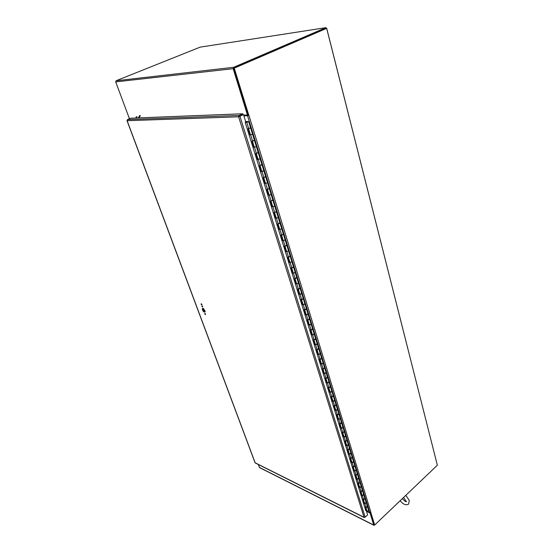 <?xml version="1.0" encoding="UTF-8"?>
<svg xmlns="http://www.w3.org/2000/svg" width="553" height="553" viewBox="0 0 553 553"><rect width="100%" height="100%" fill="white"/><g stroke="black" fill="none" stroke-linecap="round" stroke-linejoin="round"><path stroke-width="0.83" d="M326.104 28.293L326.671 28.203L326.139 28.431L326.671 28.355L437.354 465.232L374.685 525.025L370.786 512.368M326.671 28.203L437.229 464.714M233.898 68.137L326.139 28.431L233.739 68.206L248.29 115.508L248.795 115.487L243.908 115.936M233.739 68.206L234.244 68.15L248.864 115.453M248.283 115.487L243.825 115.674M248.947 115.411L370.904 512.272L369.784 512.486L368.063 511.636M374.685 525.025L374.222 524.79L370.448 512.52M234.244 68.15L326.671 28.355M326.139 28.431L325.945 27.65L233.636 67.3L233.166 68.69L247.433 115.003L248.048 114.713L233.801 68.413M247.433 115.003L243.659 115.142M129.437 118.729L115.708 81.885L116.102 80.752L200.165 47.143L325.945 27.65M370.31 512.548L374.215 524.714M259.578 467.624L258.265 464.479M366.515 511.297L370.054 513.032L373.759 525.067L374.651 525.004M370.482 512.631L370.054 513.032M201.914 306.376L201.935 305.899L202.681 307.067L201.914 306.376M201.133 304.268L201.154 303.791L201.921 304.482L201.9 304.966L201.133 304.268M204.714 313.91L204.734 313.447L205.495 314.139L205.481 314.609L204.714 313.91M205.204 313.662L205.481 314.09M201.624 303.998L201.907 304.454M202.405 306.113L202.688 306.556M202.26 309.037L202.488 308.387L203.67 308.726L205.17 311.498L204.942 312.141L203.746 311.795L202.93 310.848L202.26 309.037L202.73 308.747L203.4 310.551L205.149 311.768M202.93 310.848L203.4 310.551M203.746 311.795L204.216 311.498M365.81 510.654L245.166 122.254L245.774 121.957L243.472 114.547L239.947 116.22L365.174 517.173L364.019 517.262L365.042 517.255M366.439 511.041L367.627 514.871L365.174 517.173M239.318 116.413L243.472 114.547M239.014 116.614L242.974 114.561L242.726 113.766L239.2 115.439L238.62 116.801L127.128 120.713L127.432 119.6L130.626 118.211L242.726 113.766M239.242 116.483L239.2 115.439L127.432 119.6M255.355 463.02L255.044 462.502M127.052 120.485L255.154 462.792L364.019 517.262L238.62 116.801M245.65 121.556L247.972 121.494L245.698 121.722M368.63 510.647L367.088 511.283M250.067 127.819L250.627 127.971L248.574 128.649M250.502 134.877L252.479 134.192M253.91 140.275L254.477 140.448L252.438 141.126M254.339 147.264L256.302 146.58M257.705 152.566L258.272 152.759L256.246 153.43M258.12 159.485L260.069 158.801M261.445 164.69L262.018 164.898L260.007 165.568M261.852 171.541L263.788 170.856M265.143 176.649L265.71 176.877L263.719 177.548M265.537 183.437L267.458 182.753M268.786 188.455L269.359 188.704L267.376 189.368M269.18 195.174L271.088 194.497M272.387 200.103L272.961 200.373L270.991 201.029M272.767 206.76L274.661 206.082M275.933 211.605L276.514 211.882L274.558 212.546M276.306 218.193L278.187 217.516M279.438 222.949L280.018 223.253L278.076 223.91M279.804 229.481L281.671 228.811M282.901 234.154L283.482 234.472L281.553 235.122M283.254 240.624L285.106 239.954M286.316 245.214L286.896 245.546L284.982 246.196M286.661 251.629L288.507 250.951M289.682 256.136L290.27 256.481L288.362 257.131M290.028 262.488L291.853 261.818M293.014 266.912L293.602 267.279L291.708 267.922M293.346 273.21L295.164 272.539M296.297 277.565L296.892 277.938L295.012 278.581M296.629 283.8L298.433 283.129M299.546 288.072L300.134 288.466L298.267 289.101M299.864 294.258L301.661 293.595M302.754 298.461L303.341 298.862L301.489 299.498M303.065 304.585L304.848 303.922M305.92 308.712L306.514 309.127L304.668 309.763M306.224 314.788L307.993 314.125M309.051 318.846L309.639 319.275L307.807 319.904M309.348 324.867L311.104 324.203M312.141 328.848L312.735 329.291L310.91 329.92M312.431 334.821L314.173 334.157M315.189 338.733L315.784 339.189L313.98 339.819M315.473 344.657L317.208 343.994M318.203 348.501L318.805 348.971L317.007 349.593M318.487 354.376L320.208 353.713M321.189 358.157L321.784 358.634L320 359.256M321.459 363.971L323.173 363.314M324.134 367.69L324.729 368.18L322.952 368.803M324.397 373.462L326.097 372.805M327.037 377.111L327.639 377.616L325.876 378.231M327.3 382.835L328.994 382.178M329.913 386.423L330.514 386.934L328.765 387.549M330.169 392.098L331.848 391.448M332.761 395.63L333.355 396.148L331.613 396.764M333.01 401.257L334.676 400.607M335.567 404.727L336.169 405.259L334.434 405.867M335.809 410.312L337.468 409.662M338.346 413.72L338.948 414.259L337.226 414.868M338.581 419.257L340.233 418.607M341.09 422.61L341.692 423.163L339.977 423.764M341.319 428.105L342.964 427.455M343.8 431.395L344.408 431.962L342.701 432.564M344.028 436.842L345.66 436.199M346.482 440.084L347.09 440.658L345.397 441.259M346.71 445.49L348.328 444.847M349.137 448.677L349.738 449.257L348.058 449.852M349.358 454.041L350.961 453.398M351.763 457.172L352.365 457.76L350.692 458.354M351.971 462.488L353.574 461.852M354.355 465.571L354.957 466.165L353.298 466.76M354.563 470.852L356.153 470.209M356.92 473.88L357.521 474.481L355.869 475.075M357.12 479.112L358.703 478.476M359.457 482.092L360.058 482.707L358.413 483.294M359.657 487.29L361.227 486.654M361.966 490.221L362.568 490.836L360.936 491.423M362.16 495.377L363.722 494.741M364.448 498.253L365.049 498.882L363.425 499.463M364.634 503.368L366.19 502.739M366.902 506.202L367.503 506.838L365.892 507.419M245.338 122.172L248.214 121.826L247.15 122.22M248.553 128.697L250.426 134.752L250.039 134.932L248.103 128.676L250.627 127.971L248.691 121.701M250.633 128.006L252.555 134.234L250.039 134.932M252.417 141.174L254.262 147.133L253.882 147.312L251.968 141.139L254.477 140.448L252.569 134.268M254.484 140.483L256.378 146.621L253.882 147.312M256.226 153.478L258.044 159.34L257.663 159.527L255.776 153.437L258.272 152.759L256.392 146.663M259.627 158.801L257.663 159.527M259.993 165.617L261.776 171.389L261.403 171.575L259.544 165.568L262.018 164.898L260.159 158.884M263.352 170.849L261.403 171.575M263.698 177.603L265.461 183.278L265.087 183.465L263.249 177.541L265.71 176.877L263.885 170.953M265.723 176.919L267.541 182.808L265.087 183.465M267.362 189.423L269.097 195.015L268.723 195.202L266.912 189.354L269.359 188.704L267.555 182.856M269.373 188.746L271.164 194.552L268.723 195.202M270.977 201.085L272.684 206.594L272.318 206.781L270.528 201.009L272.961 200.373L271.177 194.601M272.975 200.414L274.744 206.145L272.318 206.781M274.544 212.601L276.224 218.02L275.857 218.214L274.094 212.518L276.514 211.882L274.758 206.193M276.528 211.93L278.27 217.585L275.857 218.214M278.062 223.965L279.714 229.301L279.355 229.495L277.613 223.875L280.018 223.253L278.283 217.633M280.032 223.301L281.754 228.88L279.355 229.495M281.539 235.184L283.164 240.437L282.811 240.631L281.09 235.08L283.482 234.472L281.767 228.928M283.495 234.52L285.196 240.023L282.811 240.631M284.968 246.258L286.572 251.428L286.219 251.629L284.519 246.147L286.896 245.546L285.21 240.078M286.91 245.594L288.59 251.027L286.219 251.629M288.355 257.193L289.931 262.288L289.585 262.488L287.906 257.076L290.27 256.481L288.604 251.083M290.284 256.53L291.943 261.894L289.585 262.488M291.701 267.984L293.256 273.002L292.903 273.203L291.251 267.859L293.602 267.279L291.956 261.949M293.615 267.334L295.247 272.622L292.903 273.203M294.998 278.65L296.532 283.585L296.187 283.793L294.555 278.512L296.892 277.938L295.267 272.677M296.906 277.993L298.516 283.219L296.187 283.793M298.261 289.171L299.767 294.037L299.429 294.244L297.811 289.032L298.454 289.233L300.134 288.466L298.537 283.274M301.226 293.512L301.744 293.678L300.065 294.445L299.429 294.244M301.482 299.567L302.968 304.364L302.629 304.572L301.032 299.422L301.668 299.629L303.341 298.862L301.765 293.74M303.362 298.917L304.931 304.012L303.265 304.779L302.629 304.572M304.662 309.839L306.127 314.56L305.788 314.768L304.212 309.687L304.848 309.901L306.514 309.127L304.952 304.074M307.565 314.035L308.083 314.215L306.424 314.989L305.788 314.768M307.8 319.98L309.245 324.632L308.913 324.839L307.357 319.821L307.993 320.049L309.639 319.275L308.097 314.277M310.675 324.106L311.194 324.3L309.549 325.074L308.913 324.839M310.904 329.996L312.327 334.579L311.996 334.793L310.461 329.83L311.097 330.065L312.735 329.291L311.208 324.362M313.745 334.06L314.263 334.254L312.632 335.035L311.996 334.793M313.973 339.895L315.369 344.408L315.044 344.623L313.523 339.722L314.159 339.964L315.784 339.189L314.284 334.323M316.779 343.89L317.298 344.097L315.68 344.872L315.044 344.623M317 349.669L318.376 354.12L318.058 354.335L316.558 349.496L317.187 349.745L318.805 348.971L317.318 344.16M319.779 353.602L320.298 353.816L318.687 354.591L318.058 354.335M319.993 359.332L321.348 363.722L321.03 363.929L319.551 359.146L320.18 359.409L321.784 358.634L320.318 353.879M322.745 363.203L323.263 363.418L321.666 364.199L321.03 363.929M322.952 368.879L324.286 373.199L323.968 373.413L322.503 368.685L323.139 368.962L324.729 368.18L323.284 363.487M325.676 372.687L326.187 372.909L324.604 373.69L323.968 373.413M325.869 378.314L327.189 382.572L326.878 382.787L325.427 378.114L326.063 378.397L327.639 377.616L326.208 372.978M328.565 382.061L329.083 382.289L327.507 383.07L326.878 382.787M328.759 387.632L330.058 391.835L329.747 392.049L328.316 387.432L328.945 387.722L330.514 386.934L329.104 382.358M331.427 391.324L331.938 391.559L330.376 392.34L329.747 392.049M331.613 396.847L332.588 401.202L331.171 396.639L331.8 396.936L333.355 396.148L331.966 391.628M334.254 400.476L334.765 400.718L333.217 401.499L332.588 401.202M334.434 405.95L335.699 410.036L335.388 410.25L333.991 405.743L334.62 406.04L336.169 405.259L334.793 400.794M337.047 409.524L337.558 409.773L336.017 410.554L335.388 410.25M337.219 414.95L338.471 418.974L338.159 419.195L336.777 414.736L337.406 415.047L338.948 414.259L337.586 409.849M339.812 418.469L340.323 418.725L338.789 419.506L338.159 419.195M339.977 423.854L340.904 428.036L339.535 423.626L340.164 423.944L341.692 423.163L340.344 418.801M342.542 427.31L343.054 427.573L341.533 428.361L340.904 428.036M342.701 432.646L343.613 436.78L342.266 432.418L342.888 432.743L344.408 431.962L343.074 427.649M345.238 436.054L345.749 436.317L344.243 437.105L343.613 436.78M345.397 441.342L346.296 445.421L344.954 441.114L345.584 441.439L347.09 440.658L345.777 436.393M347.906 444.695L348.418 444.971L346.918 445.753L346.296 445.421M348.058 449.942L348.943 453.965L347.623 449.707L348.245 450.045L349.738 449.257L348.445 445.047M350.547 453.239L351.058 453.522L349.565 454.303L348.943 453.965M350.692 458.444L351.563 462.419L350.256 458.202L350.879 458.548L352.365 457.76L351.079 453.598M353.16 461.693L353.664 461.976L352.185 462.764L351.563 462.419M353.298 466.85L354.148 470.769L352.862 466.608L353.485 466.953L354.957 466.165L353.692 462.052M355.738 470.05L356.243 470.333L354.777 471.121L354.148 470.769M355.869 475.165L356.713 479.036L355.434 474.916L356.056 475.269L357.521 474.481L356.27 470.416M358.289 478.31L358.793 478.608L357.335 479.396L356.713 479.036M358.42 483.384L359.243 487.207L357.985 483.128L358.607 483.495L360.058 482.707L358.821 478.684M360.812 486.488L361.316 486.785L359.865 487.573L359.243 487.207M360.936 491.513L361.752 495.288L360.501 491.258L361.123 491.624L362.568 490.836L361.344 486.861M363.307 494.569L363.812 494.873L362.374 495.661L361.752 495.288M363.432 499.559L364.227 503.285L362.996 499.297L363.611 499.67L365.049 498.882L363.839 494.956M365.775 502.566L366.28 502.871L364.849 503.659L364.227 503.285M365.892 507.516L366.68 511.193L365.457 507.246L366.079 507.626L367.503 506.838L366.307 502.954M247.115 122.123L246.714 122.206M246.714 122.192L245.193 122.351M365.754 510.619L366.68 511.193M247.944 121.867L247.274 122.137L247.944 121.867M204.105 309.915L204.852 310.634M140.303 115.515L139.1 117.872M139.612 115.542L138.409 117.9M136.93 116.731L136.674 117.969M136.238 116.759L135.983 117.996M369.784 512.486L247.557 115.805M204.161 311.45L203.096 308.567M233.166 68.69L115.708 81.885M116.102 80.752L233.636 67.3M259.35 467.382L373.759 525.067M364.849 503.659L366.079 507.626M362.374 495.661L363.611 499.67M359.865 487.573L361.123 491.624M357.335 479.396L358.607 483.495M354.777 471.121L356.056 475.269M352.185 462.764L353.485 466.953M349.565 454.303L350.879 458.548M346.918 445.753L348.245 450.045M344.243 437.105L345.584 441.439M341.533 428.361L342.888 432.743M338.789 419.506L340.164 423.944M336.017 410.554L337.406 415.047M333.217 401.499L334.62 406.04M330.376 392.34L331.8 396.936M327.507 383.07L328.945 387.722M324.604 373.69L326.063 378.397M321.666 364.199L323.139 368.962M318.687 354.591L320.18 359.409M315.68 344.872L317.187 349.745M312.632 335.035L314.159 339.964M309.549 325.074L311.097 330.065M306.424 314.989L307.993 320.049M303.265 304.779L304.848 309.901M300.065 294.445L301.668 299.629M296.83 283.986L298.454 289.233M293.546 273.389L295.191 278.705M290.221 262.661L291.887 268.039M286.855 251.788L288.548 257.242M283.447 240.783L285.161 246.306M279.998 229.633L281.726 235.225M276.5 218.338L278.256 224.006M272.954 206.898L274.73 212.635M269.366 195.306L271.17 201.119M265.73 183.555L267.555 189.451M262.046 171.651L263.892 177.624M258.306 159.589L260.18 165.637M254.518 147.361L256.419 153.492M250.682 134.967L252.61 141.181M246.79 122.4L248.746 128.704M203.85 308.885L204.285 310.074M203.573 308.698L204.658 311.622M373.918 525.295L259.509 467.589M126.996 120.651L255.03 462.695M255.286 462.985L364.213 517.511M400.165 500.714C403.268 504.502 406.082 505.622 408.612 504.08L409.275 500.486M403.579 497.458L406.427 501.758M409.234 500.347L405.819 495.322M402.384 498.599C404.16 500.707 405.487 501.744 406.372 501.716M365.927 507.536L367.109 511.366M367.531 506.921L368.72 510.785M248.587 128.697L250.509 134.911M252.451 141.174L254.345 147.298M256.26 153.478L258.133 159.52M258.286 152.794L260.152 158.849M260.021 165.624L261.866 171.582M262.032 164.939L263.871 170.912M263.733 177.603L265.551 183.478M267.396 189.423L269.187 195.216M271.011 201.092L272.781 206.808M274.578 212.608L276.32 218.241M278.097 223.972L279.818 229.536M281.574 235.191L283.267 240.679M285.002 246.265L286.675 251.677M288.389 257.2L290.042 262.544M291.728 267.998L293.366 273.265M295.032 278.657L296.643 283.862M298.295 289.184L299.885 294.32M300.155 288.521L301.744 293.678M301.516 299.581L303.085 304.648M304.696 309.846L306.244 314.851M306.528 309.189L308.083 314.215M307.834 319.993L309.369 324.929M309.659 319.337L311.194 324.3M310.938 330.01L312.452 334.883M312.749 329.353L314.263 334.254M314.007 339.908L315.493 344.719M315.804 339.259L317.298 344.097M317.035 349.683L318.507 354.438M318.825 349.033L320.298 353.816M320.028 359.346L321.48 364.04M321.805 358.697L323.263 363.418M322.98 368.892L324.417 373.531M324.749 368.25L326.187 372.909M325.904 378.328L327.321 382.904M327.659 377.685L329.083 382.289M328.793 387.646L330.196 392.174M330.535 387.01L331.938 391.559M331.648 396.86L333.03 401.333M333.383 396.225L334.765 400.718M334.468 405.971L335.837 410.381M336.189 405.335L337.558 409.773M337.254 414.971L338.602 419.333M338.968 414.335L340.323 418.725M340.012 423.868L341.346 428.174M341.713 423.239L343.054 427.573M342.736 432.667L344.056 436.918M344.429 432.031L345.749 436.317M345.431 441.363L346.731 445.566M347.111 440.734L348.418 444.971M348.093 449.962L349.378 454.117M349.766 449.333L351.058 453.522M350.726 458.458L351.998 462.571M352.385 457.836L353.664 461.976M353.326 466.87L354.584 470.928M354.985 466.248L356.243 470.333M355.904 475.179L357.148 479.195M357.549 474.564L358.793 478.608M358.448 483.405L359.678 487.373M360.086 482.783L361.316 486.785M360.971 491.534L362.18 495.453M362.595 490.919L363.812 494.873M363.459 499.58L364.662 503.451M365.077 498.965L366.28 502.871M204.119 309.963L203.663 308.726"/></g></svg>
